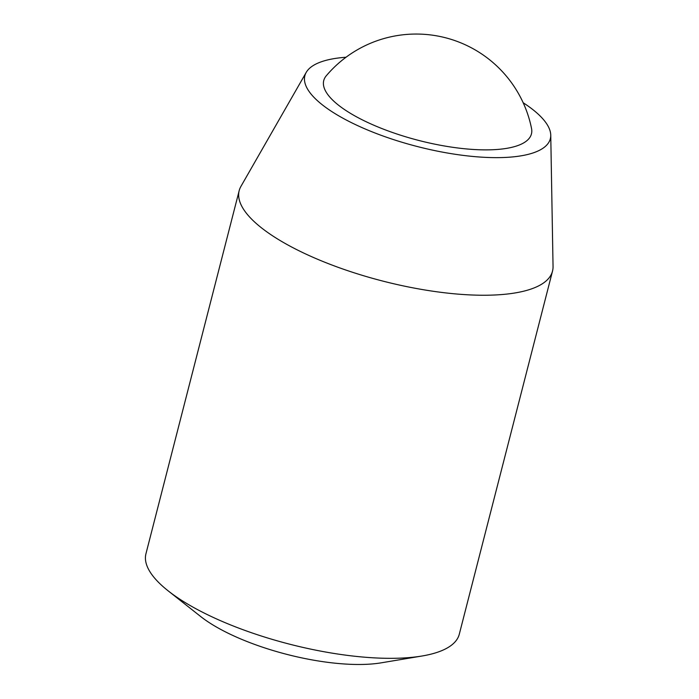 <?xml version="1.0" encoding="UTF-8"?>
<svg xmlns="http://www.w3.org/2000/svg" width="699" height="699" viewBox="0 0 699 699"><rect width="100%" height="100%" fill="white"/><g stroke="black" fill="none" stroke-linecap="round" stroke-linejoin="round"><path stroke-width="1.05" d="M346.031 57.239A126.72 40.629 14.4 0 0 306.232 72.373L240.919 186.406A161.749 51.857 14.4 0 0 239.18 190.67L145.951 553.748A161.749 51.857 14.4 0 0 168.144 590.838L200.613 616.474A115.055 36.89 14.4 0 0 218.726 628.314A115.055 36.89 14.4 0 0 381.182 662.835L421.986 656.011A161.749 51.857 14.4 0 0 459.295 634.203L552.516 271.116A161.749 51.857 14.4 0 0 553.049 266.546L550.751 135.152A126.72 40.629 14.4 0 0 523.158 102.727M168.144 590.838A161.749 51.857 14.4 0 0 193.606 607.475A161.749 51.857 14.4 0 0 421.986 656.011M355.337 116.174A107.218 34.373 14.4 0 0 471.799 149.368A107.218 34.373 14.4 0 0 531.537 128.476A117.685 117.685 0 0 0 326.284 75.772A107.218 34.373 14.4 0 0 355.337 116.174M306.232 72.373A126.72 40.629 14.4 0 0 342.195 117.799A126.72 40.629 14.4 0 0 476.15 156.751A126.72 40.629 14.4 0 0 550.751 135.152M239.18 190.67A161.749 51.857 14.4 0 0 286.835 244.397A161.749 51.857 14.4 0 0 451.397 293.519A161.749 51.857 14.4 0 0 552.516 271.116"/></g></svg>
